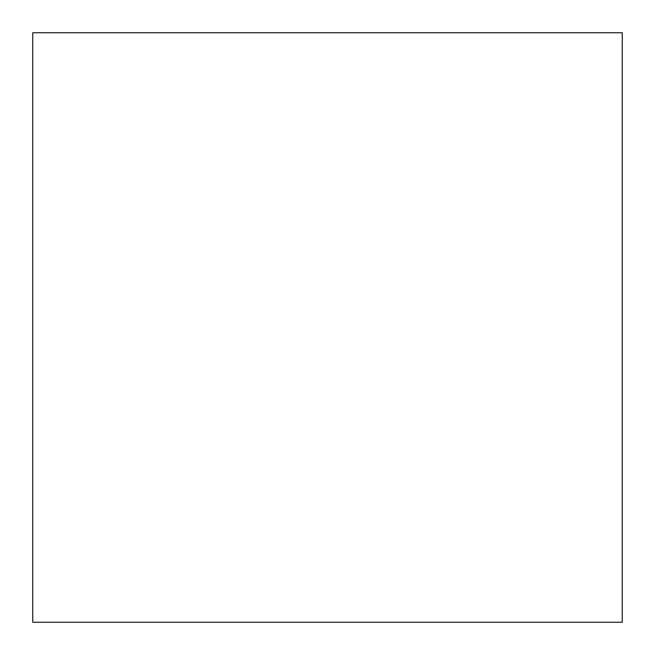 <?xml version="1.0" encoding="UTF-8"?>
<svg xmlns="http://www.w3.org/2000/svg" width="655" height="655" viewBox="0 0 655 655"><rect width="100%" height="100%" fill="white"/><g stroke="black" fill="none" stroke-linecap="round" stroke-linejoin="round"><path stroke-width="0.98" d="M32.75 32.75L32.75 622.25L622.25 622.25L622.25 32.75L32.75 32.75"/></g></svg>
